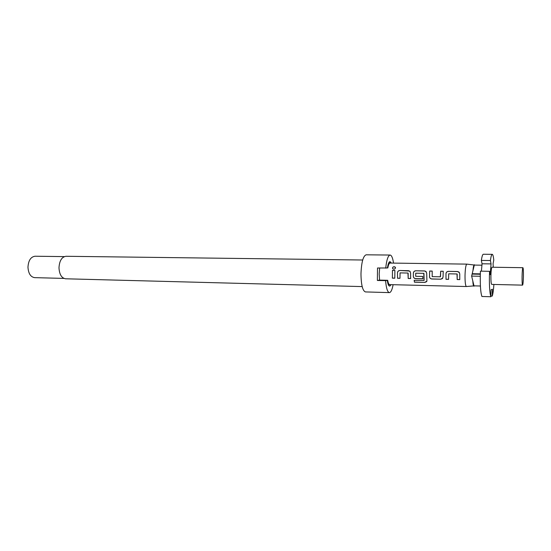 <?xml version="1.0" encoding="UTF-8"?>
<svg xmlns="http://www.w3.org/2000/svg" width="551" height="551" viewBox="0 0 551 551"><rect width="100%" height="100%" fill="white"/><g stroke="black" fill="none" stroke-linecap="round" stroke-linejoin="round"><path stroke-width="0.83" d="M395.501 267.552L394.261 266.801C393.015 266.911 392.457 267.469 392.587 268.461M393.807 269.177C395.17 268.916 395.694 268.261 395.37 267.214L394.234 266.691C392.739 266.911 392.243 267.586 392.753 268.716L393.807 269.177M362.696 260.01L66.003 256.284C61.767 256.938 59.425 260.781 58.985 267.807C59.391 274.432 61.581 278.09 65.569 278.785L362.186 286.589M393.531 263.102C392.753 257.944 391.616 255.258 390.115 255.044L366.146 254.81C363.15 255.926 361.428 262.304 360.974 273.943C361.153 284.901 362.641 290.894 365.43 291.92L389.392 292.615C390.893 292.457 392.14 289.819 393.118 284.702M474.7 265.086L466.835 264.122C465.829 264.817 465.223 268.674 465.016 275.693C465.01 282.298 465.478 285.907 466.401 286.527L389.619 284.612C388.806 284.516 388.166 283.076 387.711 280.294L385.521 280.259L387.298 280.363L385.583 280.645C386.237 288.214 387.505 292.202 389.392 292.615M385.583 280.645L377.38 280.459L377.511 268.006L387.429 267.965C387.897 264.9 388.524 262.903 389.323 261.973L389.991 261.58L391.368 263.068M390.563 263.061L389.977 262.806C389.082 262.985 388.345 264.694 387.773 267.931L387.842 267.924C388.414 264.776 389.144 263.151 390.032 263.054L466.835 264.122M64.329 256.608L35.03 256.229C30.766 256.849 28.411 260.506 27.97 267.187C28.39 273.489 30.601 276.974 34.623 277.642L63.909 278.407M490.9 296.025L492.263 296.066C492.959 293.876 493.503 290.012 493.903 284.461M522.92 267.696L492.05 267.221C491.43 267.765 491.051 270.727 490.9 276.106C490.879 281.168 491.155 283.93 491.719 284.406L522.582 285.136C523.016 284.55 523.305 281.547 523.436 276.12C523.484 271.009 523.312 268.199 522.92 267.696C522.486 268.247 522.203 271.25 522.066 276.712C522.024 281.85 522.196 284.66 522.582 285.136M474.377 264.742C473.784 264.811 473.302 266.801 472.937 270.706L474.308 265.079L481.932 265.189M387.711 280.294L379.584 280.108L379.184 274.012L379.673 268.041M392.464 270.369L392.381 278.152L394.792 278.2L394.881 270.417L392.464 270.369L392.381 278.152M397.471 272.676L397.54 278.262L399.971 278.31L400.06 272.89L407.96 273.041L408.188 278.489L410.647 278.544L410.585 272.924L409.717 271.064L399.895 270.5C398.49 270.596 397.684 271.319 397.471 272.676L397.54 278.262M413.381 272.979L413.34 276.409C413.519 277.766 414.318 278.517 415.736 278.654L422.844 278.806L422.755 276.444L415.702 276.299L415.736 273.186L423.767 273.337L424.07 280.459L414.159 280.28L414.435 282.174L424.821 282.415L426.688 281.644L426.901 280.7L426.708 273.227L425.847 271.374L424.518 270.94L415.833 270.782C414.407 270.878 413.587 271.609 413.381 272.979L413.34 276.409M429.684 271.03L429.505 276.74C429.684 278.11 430.489 278.868 431.929 279.006L440.759 279.192L442.329 278.661L443.052 277.022L443.231 271.264L440.69 271.223L440.345 276.802L432.184 276.636L432.198 271.071L429.684 271.03L429.505 276.74M445.979 273.592L446.007 279.309L448.555 279.364L448.7 273.806L456.993 273.964L457.185 279.55L459.768 279.605L459.754 273.847L458.928 272.029L457.468 271.519L448.493 271.361C447.019 271.45 446.186 272.194 445.979 273.592L446.007 279.309M466.401 286.527L474.301 285.859M480.403 286.01L474.005 285.852L472.792 280.865C473.027 284.364 473.412 286.141 473.963 286.203M493.262 267.242L493.076 263.564L493.792 260.072C493.393 256.346 492.876 254.431 492.243 254.328C491.582 254.404 490.969 256.47 490.411 260.527L481.347 260.423C481.953 256.38 482.614 254.321 483.33 254.252L492.243 254.328M481.347 260.423L482.056 263.784L491.051 263.908L490.411 260.527M492.263 296.066L492.367 289.247L490.989 289.84L490.886 296.748C489.577 292.726 489.123 284.24 489.536 271.306L490.19 274.625L491.051 263.908M489.536 271.306L480.417 271.147C479.997 284.027 480.5 292.471 481.932 296.486L490.886 296.748M482.056 263.784L481.416 271.161M480.314 273.861L472.207 273.709L472.937 270.706M472.173 274.109L472.207 273.709M480.258 276.258L471.628 276.085L472.111 274.102L480.3 274.26M472.792 280.865L471.628 276.085M379.584 280.108L377.38 280.459M390.115 255.044C388.076 255.485 386.616 259.852 385.714 268.144M387.635 280.307C388.104 283.235 388.765 284.75 389.612 284.86L390.149 284.626M387.298 280.363C387.649 283.042 388.18 284.812 388.868 285.673C389.578 286.444 390.273 286.107 390.955 284.647M394.874 270.465L392.498 270.424M392.415 278.083L394.792 278.138M408.153 273.22L408.188 278.489M408.222 278.427L410.64 278.475M410.178 271.519L408.443 270.651M408.477 270.706L399.895 270.5M399.93 270.555C398.525 270.644 397.719 271.361 397.505 272.697M397.574 278.193L399.964 278.248M414.2 280.28L414.435 282.174M414.462 282.057L424.821 282.415M424.849 282.298L426.873 281.21M426.336 271.884L424.518 270.94M424.552 270.996L415.833 270.782M415.86 270.837C414.435 270.927 413.622 271.65 413.415 273M413.374 276.375C413.553 277.718 414.352 278.455 415.771 278.586L415.736 278.654M415.771 278.586L422.844 278.737M423.96 273.516L424.112 280.363M429.539 276.712C429.711 278.055 430.517 278.799 431.956 278.937L431.929 279.006M431.956 278.937L440.759 279.192M440.786 279.13L442.79 278.097M443.224 271.319L440.69 271.223M440.717 271.278L440.511 276.636M432.191 271.126L429.718 271.085M457.185 274.15L457.185 279.55M457.213 279.481L459.761 279.536M459.465 272.642L457.468 271.519M457.495 271.574L448.493 271.361M448.514 271.416C447.047 271.505 446.214 272.235 446.007 273.613M446.034 279.24L448.555 279.295M388.792 262.793L390.032 262.806M388.365 284.826L389.612 284.86"/></g></svg>
